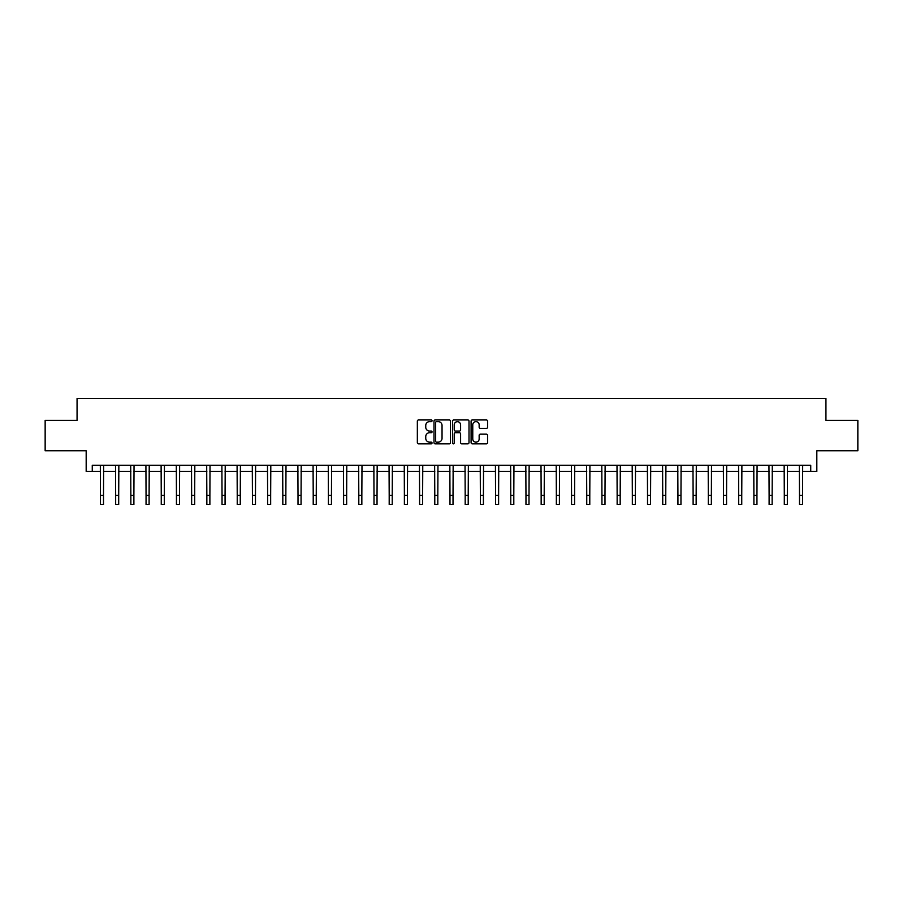 <?xml version="1.0" encoding="UTF-8"?>
<svg xmlns="http://www.w3.org/2000/svg" width="903" height="903" viewBox="0 0 903 903"><rect width="100%" height="100%" fill="white"/><g stroke="black" fill="none" stroke-linecap="round" stroke-linejoin="round"><path stroke-width="1.35" d="M432.052 420.798A0.835 0.835 0 0 0 431.216 419.963L418.541 419.963A1.196 1.196 0 0 0 417.344 421.159L417.344 442.639A1.196 1.196 0 0 0 418.541 443.824L431.216 443.824A0.835 0.835 0 0 0 432.052 442.989A0.835 0.835 0 0 0 431.216 442.154L429.568 442.154A3.815 3.815 0 0 1 425.753 438.339L425.753 436.555A3.815 3.815 0 0 1 429.568 432.729L431.216 432.729A0.835 0.835 0 0 0 432.052 431.894A0.835 0.835 0 0 0 431.216 431.058L429.568 431.058A3.815 3.815 0 0 1 425.753 427.243L425.753 425.448A3.815 3.815 0 0 1 429.568 421.633L431.216 421.633A0.835 0.835 0 0 0 432.052 420.798M486.378 428.372A1.196 1.196 0 0 0 487.564 427.187L487.564 421.159A1.196 1.196 0 0 0 486.378 419.963L472.292 419.963A1.196 1.196 0 0 0 471.095 421.159L471.095 442.639A1.196 1.196 0 0 0 472.292 443.824L486.378 443.824A1.196 1.196 0 0 0 487.564 442.639L487.564 435.359A1.196 1.196 0 0 0 486.378 434.162L480.351 434.162A1.196 1.196 0 0 0 479.154 435.359L479.154 438.971A3.194 3.194 0 0 1 475.96 442.154A3.194 3.194 0 0 1 472.766 438.971L472.766 424.828A3.194 3.194 0 0 1 475.96 421.633A3.194 3.194 0 0 1 479.154 424.828L479.154 427.187A1.196 1.196 0 0 0 480.351 428.372L486.378 428.372M92.264 471.411L92.264 465.327L810.736 465.327L810.736 471.411L816.82 471.411L816.82 450.744L857.85 450.744L857.85 420.346L825.94 420.346L825.94 398.46L77.06 398.46L77.06 420.346L45.15 420.346L45.15 450.744L86.18 450.744L86.18 471.411L100.47 471.411M450.45 421.159A1.196 1.196 0 0 0 449.265 419.963L435.178 419.963A1.196 1.196 0 0 0 433.993 421.159L433.993 442.639A1.196 1.196 0 0 0 435.178 443.824L449.265 443.824A1.196 1.196 0 0 0 450.45 442.639L450.45 421.159M453.735 419.963L467.822 419.963A1.196 1.196 0 0 1 469.007 421.159L469.007 442.639A1.196 1.196 0 0 1 467.822 443.824L461.794 443.824A1.196 1.196 0 0 1 460.598 442.639L460.598 433.925A1.196 1.196 0 0 0 459.401 432.729L455.405 432.729A1.196 1.196 0 0 0 454.22 433.925L454.22 442.989A0.835 0.835 0 0 1 453.385 443.824A0.835 0.835 0 0 1 452.55 442.989L452.55 421.159A1.196 1.196 0 0 1 453.735 419.963M103.506 471.411L115.663 471.411M118.699 471.411L130.856 471.411M133.892 471.411L146.049 471.411M149.097 471.411L161.253 471.411M164.29 471.411L176.446 471.411M179.483 471.411L191.639 471.411M194.687 471.411L206.843 471.411M209.88 471.411L222.036 471.411M225.073 471.411L237.229 471.411M240.266 471.411L252.434 471.411M255.47 471.411L267.627 471.411M270.663 471.411L282.82 471.411M285.856 471.411L298.013 471.411M301.06 471.411L313.217 471.411M316.253 471.411L328.41 471.411M331.446 471.411L343.603 471.411M346.65 471.411L358.807 471.411M361.843 471.411L374 471.411M377.036 471.411L389.193 471.411M392.229 471.411L404.386 471.411M407.434 471.411L419.59 471.411M422.627 471.411L434.783 471.411M437.82 471.411L449.976 471.411M453.024 471.411L465.18 471.411M468.217 471.411L480.373 471.411M483.41 471.411L495.566 471.411M498.614 471.411L510.771 471.411M513.807 471.411L525.964 471.411M529 471.411L541.157 471.411M544.193 471.411L556.35 471.411M559.397 471.411L571.554 471.411M574.59 471.411L586.747 471.411M589.783 471.411L601.94 471.411M604.987 471.411L617.144 471.411M620.18 471.411L632.337 471.411M635.373 471.411L647.53 471.411M650.566 471.411L662.734 471.411M665.771 471.411L677.927 471.411M680.964 471.411L693.12 471.411M696.157 471.411L708.313 471.411M711.361 471.411L723.517 471.411M726.554 471.411L738.71 471.411M741.747 471.411L753.903 471.411M756.951 471.411L769.108 471.411M772.144 471.411L784.301 471.411M787.337 471.411L799.494 471.411M802.53 471.411L810.736 471.411M436.499 421.633A0.835 0.835 0 0 0 435.664 422.469L435.664 441.319A0.835 0.835 0 0 0 436.499 442.154L438.226 442.154A3.815 3.815 0 0 0 442.041 438.339L442.041 425.448A3.815 3.815 0 0 0 438.226 421.633L436.499 421.633M460.598 424.884A3.194 3.194 0 0 0 457.403 421.69A3.194 3.194 0 0 0 454.22 424.884L454.22 429.873A1.196 1.196 0 0 0 455.405 431.058L459.401 431.058A1.196 1.196 0 0 0 460.598 429.873L460.598 424.884M100.323 465.327L100.47 495.42L103.506 495.42L103.653 465.327M100.47 495.42L100.47 504.54L103.506 504.54L103.506 495.42M115.516 465.327L115.663 495.42L118.699 495.42L118.846 465.327M115.663 495.42L115.663 504.54L118.699 504.54L118.699 495.42M130.709 465.327L130.856 495.42L133.892 495.42L134.039 465.327M130.856 495.42L130.856 504.54L133.892 504.54L133.892 495.42M145.914 465.327L146.049 495.42L149.097 495.42L149.232 465.327M146.049 495.42L146.049 504.54L149.097 504.54L149.097 495.42M161.106 465.327L161.253 495.42L164.29 495.42L164.436 465.327M161.253 495.42L161.253 504.54L164.29 504.54L164.29 495.42M176.299 465.327L176.446 495.42L179.483 495.42L179.629 465.327M176.446 495.42L176.446 504.54L179.483 504.54L179.483 495.42M191.504 465.327L191.639 495.42L194.687 495.42L194.822 465.327M191.639 495.42L191.639 504.54L194.687 504.54L194.687 495.42M206.697 465.327L206.843 495.42L209.88 495.42L210.027 465.327M206.843 495.42L206.843 504.54L209.88 504.54L209.88 495.42M221.89 465.327L222.036 495.42L225.073 495.42L225.219 465.327M222.036 495.42L222.036 504.54L225.073 504.54L225.073 495.42M237.083 465.327L237.229 495.42L240.266 495.42L240.412 465.327M237.229 495.42L237.229 504.54L240.266 504.54L240.266 495.42M252.287 465.327L252.434 495.42L255.47 495.42L255.617 465.327M252.434 495.42L252.434 504.54L255.47 504.54L255.47 495.42M267.48 465.327L267.627 495.42L270.663 495.42L270.81 465.327M267.627 495.42L267.627 504.54L270.663 504.54L270.663 495.42M282.673 465.327L282.82 495.42L285.856 495.42L286.003 465.327M282.82 495.42L282.82 504.54L285.856 504.54L285.856 495.42M297.877 465.327L298.013 495.42L301.06 495.42L301.196 465.327M298.013 495.42L298.013 504.54L301.06 504.54L301.06 495.42M313.07 465.327L313.217 495.42L316.253 495.42L316.4 465.327M313.217 495.42L313.217 504.54L316.253 504.54L316.253 495.42M328.263 465.327L328.41 495.42L331.446 495.42L331.593 465.327M328.41 495.42L328.41 504.54L331.446 504.54L331.446 495.42M343.456 465.327L343.603 495.42L346.65 495.42L346.786 465.327M343.603 495.42L343.603 504.54L346.65 504.54L346.65 495.42M358.66 465.327L358.807 495.42L361.843 495.42L361.99 465.327M358.807 495.42L358.807 504.54L361.843 504.54L361.843 495.42M373.853 465.327L374 495.42L377.036 495.42L377.183 465.327M374 495.42L374 504.54L377.036 504.54L377.036 495.42M389.046 465.327L389.193 495.42L392.229 495.42L392.376 465.327M389.193 495.42L389.193 504.54L392.229 504.54L392.229 495.42M404.251 465.327L404.386 495.42L407.434 495.42L407.58 465.327M404.386 495.42L404.386 504.54L407.434 504.54L407.434 495.42M419.443 465.327L419.59 495.42L422.627 495.42L422.773 465.327M419.59 495.42L419.59 504.54L422.627 504.54L422.627 495.42M434.636 465.327L434.783 495.42L437.82 495.42L437.966 465.327M434.783 495.42L434.783 504.54L437.82 504.54L437.82 495.42M449.841 465.327L449.976 495.42L453.024 495.42L453.159 465.327M449.976 495.42L449.976 504.54L453.024 504.54L453.024 495.42M465.034 465.327L465.18 495.42L468.217 495.42L468.364 465.327M465.18 495.42L465.18 504.54L468.217 504.54L468.217 495.42M480.227 465.327L480.373 495.42L483.41 495.42L483.556 465.327M480.373 495.42L480.373 504.54L483.41 504.54L483.41 495.42M495.42 465.327L495.566 495.42L498.614 495.42L498.749 465.327M495.566 495.42L495.566 504.54L498.614 504.54L498.614 495.42M510.624 465.327L510.771 495.42L513.807 495.42L513.954 465.327M510.771 495.42L510.771 504.54L513.807 504.54L513.807 495.42M525.817 465.327L525.964 495.42L529 495.42L529.147 465.327M525.964 495.42L525.964 504.54L529 504.54L529 495.42M541.01 465.327L541.157 495.42L544.193 495.42L544.34 465.327M541.157 495.42L541.157 504.54L544.193 504.54L544.193 495.42M556.214 465.327L556.35 495.42L559.397 495.42L559.544 465.327M556.35 495.42L556.35 504.54L559.397 504.54L559.397 495.42M571.407 465.327L571.554 495.42L574.59 495.42L574.737 465.327M571.554 495.42L571.554 504.54L574.59 504.54L574.59 495.42M586.6 465.327L586.747 495.42L589.783 495.42L589.93 465.327M586.747 495.42L586.747 504.54L589.783 504.54L589.783 495.42M601.804 465.327L601.94 495.42L604.987 495.42L605.123 465.327M601.94 495.42L601.94 504.54L604.987 504.54L604.987 495.42M616.997 465.327L617.144 495.42L620.18 495.42L620.327 465.327M617.144 495.42L617.144 504.54L620.18 504.54L620.18 495.42M632.19 465.327L632.337 495.42L635.373 495.42L635.52 465.327M632.337 495.42L632.337 504.54L635.373 504.54L635.373 495.42M647.383 465.327L647.53 495.42L650.566 495.42L650.713 465.327M647.53 495.42L647.53 504.54L650.566 504.54L650.566 495.42M662.588 465.327L662.734 495.42L665.771 495.42L665.917 465.327M662.734 495.42L662.734 504.54L665.771 504.54L665.771 495.42M677.781 465.327L677.927 495.42L680.964 495.42L681.11 465.327M677.927 495.42L677.927 504.54L680.964 504.54L680.964 495.42M692.973 465.327L693.12 495.42L696.157 495.42L696.303 465.327M693.12 495.42L693.12 504.54L696.157 504.54L696.157 495.42M708.178 465.327L708.313 495.42L711.361 495.42L711.496 465.327M708.313 495.42L708.313 504.54L711.361 504.54L711.361 495.42M723.371 465.327L723.517 495.42L726.554 495.42L726.701 465.327M723.517 495.42L723.517 504.54L726.554 504.54L726.554 495.42M738.564 465.327L738.71 495.42L741.747 495.42L741.894 465.327M738.71 495.42L738.71 504.54L741.747 504.54L741.747 495.42M753.768 465.327L753.903 495.42L756.951 495.42L757.086 465.327M753.903 495.42L753.903 504.54L756.951 504.54L756.951 495.42M768.961 465.327L769.108 495.42L772.144 495.42L772.291 465.327M769.108 495.42L769.108 504.54L772.144 504.54L772.144 495.42M784.154 465.327L784.301 495.42L787.337 495.42L787.484 465.327M784.301 495.42L784.301 504.54L787.337 504.54L787.337 495.42M799.347 465.327L799.494 495.42L802.53 495.42L802.677 465.327M799.494 495.42L799.494 504.54L802.53 504.54L802.53 495.42"/></g></svg>
